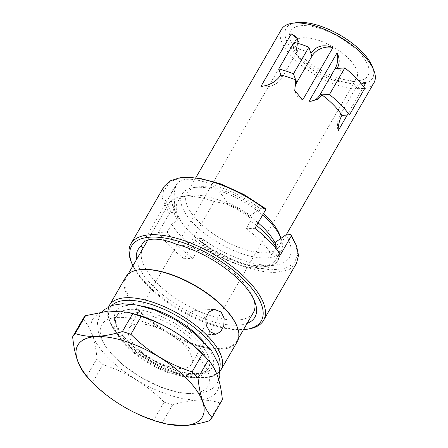 <?xml version="1.0" encoding="UTF-8"?>
<svg xmlns="http://www.w3.org/2000/svg" width="448" height="448" viewBox="0 0 448 448"><rect width="100%" height="100%" fill="white"/><g stroke="black" fill="none" stroke-linecap="round" stroke-linejoin="round"><path stroke-width="0.34" stroke-dasharray="2.24 1.68" d="M86.71 376.37L97.003 358.534A80.545 34.037 -150 0 0 102.906 364.582L92.607 382.413A80.545 34.037 30 0 1 87.472 377.205M92.607 382.413C101.517 391.306 110.981 398.849 120.999 405.037C131.062 411.169 142.005 416.147 153.826 419.978L164.119 402.142C155.221 393.26 145.757 385.717 135.733 379.518C125.675 373.397 114.733 368.413 102.906 364.582M97.003 358.534C95.262 340.245 90.574 327.057 82.942 318.97M164.119 402.142A80.545 34.037 30 0 0 172.614 404.925C182.062 402.058 190.658 400.445 198.408 400.081C206.125 399.79 213.248 400.736 219.766 402.92A80.545 34.037 -150 0 0 222.359 399.661M203.896 355.342A71.882 30.374 30 0 1 198.346 399.885A71.882 30.374 30 0 1 135.828 379.372A71.882 30.374 30 0 1 90.905 328.25A71.882 30.374 30 0 1 130.469 312.95M172.614 404.925L162.316 422.761L167.502 424.194M219.766 402.92L209.468 420.756M162.316 422.761A80.545 34.037 30 0 1 153.826 419.978M192.018 393.4A61.41 25.95 -150 0 0 195.171 353.679A61.41 25.95 -150 0 0 117.818 317.38A61.41 25.95 -150 0 0 114.666 357.101A61.41 25.95 -150 0 0 192.018 393.4M193.01 377.384A52.819 22.322 -150 0 0 198.974 376.516A52.819 22.322 -150 0 0 206.836 371.101A52.819 22.322 -150 0 0 185.007 333.822A52.819 22.322 -150 0 0 129.186 311.993A52.819 22.322 -150 0 0 115.354 318.282A52.819 22.322 -150 0 0 114.593 327.796A52.819 22.322 -150 0 0 145.645 361.424A52.819 22.322 -150 0 0 193.01 377.384M237.278 341.606A64.434 27.227 -150 0 1 220.405 349.278A64.434 27.227 30 0 1 152.303 322.644A64.434 27.227 30 0 1 125.675 277.172M128.033 274.277L126.454 277.004A63.84 26.981 30 0 0 152.841 322.056A63.84 26.981 30 0 0 220.315 348.443A63.84 26.981 -150 0 0 237.031 340.844A63.84 26.981 -150 0 0 236.942 326.267M253.96 299.813A63.84 26.981 -150 0 0 253.299 297.937A63.84 26.981 -150 0 0 188.373 246.417L214.278 201.55A63.84 26.981 -150 0 0 185.438 196.207A63.84 26.981 30 0 0 181.384 196.594A63.84 26.981 30 0 0 168.913 203.482L147.801 240.038M142.811 248.674A63.84 26.981 -150 0 0 169.198 293.726A63.84 26.981 -150 0 0 236.673 320.107A63.84 26.981 -150 0 0 253.389 312.514M214.278 201.55L226.089 203.907L227.08 202.194A59.007 24.937 30 0 1 250.477 215.561L249.486 217.274L250.673 220.926L246.17 228.726L254.918 228.351M275.1 243.516A59.007 24.937 30 0 1 277.217 247.962A59.007 24.937 30 0 1 277.301 261.436A59.007 24.937 30 0 1 261.845 268.458A59.007 24.937 30 0 1 202.905 246.585L197.338 250.522A63.84 26.981 30 0 1 171.73 224.286L177.296 220.349A59.007 24.937 30 0 1 173.779 206.136L174.765 204.422C173.718 196.896 174.121 190.764 175.969 186.026A42.392 17.914 30 0 1 176.697 184.313A42.392 17.914 30 0 1 211.344 184.52C217.168 188.933 222.415 194.824 227.08 202.194M173.779 206.136L168.913 203.482M188.373 246.417L176.77 244.412M256.575 225.484A63.84 26.981 -150 0 0 250.673 220.926M280.991 238.33A57.058 24.114 -150 0 1 280.991 251.143A57.058 24.114 -150 0 1 266.05 257.936A57.058 24.114 30 0 1 205.744 234.354A57.058 24.114 30 0 1 182.162 194.085L177.666 201.869A57.058 24.114 30 0 0 201.247 242.138A57.058 24.114 30 0 0 261.554 265.72A57.058 24.114 -150 0 0 276.494 258.927A57.058 24.114 -150 0 0 276.416 245.902A57.058 24.114 -150 0 0 275.246 243.264M258.098 222.846A57.058 24.114 -150 0 0 192.606 195.082A57.058 24.114 30 0 0 188.989 195.423L181.384 196.594M226.089 203.907A59.007 24.937 30 0 1 249.486 217.274M265.283 208.438L260.221 208.656L250.477 215.561M275.727 248.125L271.779 254.968A63.84 26.981 -150 0 0 246.17 228.726M280.526 254.593L271.779 254.968M202.905 246.585L203.896 244.871A59.007 24.937 -150 0 0 266.582 266.386A59.007 24.937 -150 0 0 278.286 259.722A59.007 24.937 -150 0 0 276.091 241.802M177.666 201.869A57.058 24.114 30 0 1 188.989 195.423M182.162 194.085A57.058 24.114 30 0 1 193.48 187.639A57.058 24.114 30 0 1 197.103 187.298A57.058 24.114 -150 0 1 262.59 215.062M195.854 177.66L186.973 193.049A53.413 22.574 30 0 0 209.048 230.742A53.413 22.574 30 0 0 265.496 252.818A53.413 22.574 -150 0 0 279.485 246.462A53.413 22.574 -150 0 0 279.412 234.265M263.396 213.668A53.413 22.574 -150 0 0 200.956 186.693A53.413 22.574 30 0 0 197.568 187.012L193.48 187.639M281.484 29.344A53.413 22.574 30 0 0 303.559 67.038A53.413 22.574 30 0 0 360.013 89.113A53.413 22.574 -150 0 0 373.996 82.757M365.008 82.471A17.125 12.925 87.6 0 0 364.756 82.482A17.125 12.925 87.6 0 0 355.135 88.99L357.258 88.704A53.413 22.574 -150 0 0 337.282 68.242M357.14 88.906L361.435 83.927M363.602 86.716L347.217 115.097M298.015 43.4L296.296 48.462A53.413 22.574 -150 0 1 311.041 53.301M186.973 193.049A53.413 22.574 30 0 1 197.568 187.012M372.467 66.819A49.874 21.073 -150 0 1 359.475 84.14A49.874 21.073 30 0 1 298.228 56.23A49.874 21.073 30 0 1 296.05 22.702M356.328 80.914A44.66 18.872 30 0 1 290.73 41.138A44.66 18.872 30 0 1 302.366 25.626A44.66 18.872 30 0 1 357.207 50.618A44.66 18.872 30 0 1 359.162 80.646A44.66 18.872 30 0 1 356.328 80.914M347.206 82.348A36.03 15.226 30 0 1 294.28 50.254A36.03 15.226 30 0 1 294.23 42.028A36.03 15.226 30 0 1 303.666 37.738A36.03 15.226 30 0 1 341.751 52.629A36.03 15.226 30 0 1 356.642 78.058A36.03 15.226 30 0 1 349.49 82.13A36.03 15.226 30 0 1 347.206 82.348M172.502 367.433A36.03 15.226 30 0 1 135.694 346.181L150.819 362.488L172.502 367.433A36.03 15.226 30 0 0 182.017 368.463A36.03 15.226 -150 0 0 191.453 364.174A36.03 15.226 -150 0 0 176.562 338.744A36.03 15.226 -150 0 0 138.477 323.854A36.03 15.226 30 0 0 129.041 328.143L294.23 42.028M191.212 332.422L196.801 335.121L201.376 332.618L204.568 326.665L205.33 319.015L202.507 312.861L195.737 310.218L189.622 312.782L186.581 318.73L187.466 326.306L191.212 332.422M135.694 346.181A36.03 15.226 30 0 1 129.041 328.143M355.135 88.99L339.998 115.209A17.125 12.925 87.6 0 0 338.094 130.9M357.258 88.704L364.784 88.385M309.131 101.226A17.125 12.925 87.6 0 0 310.402 101.254A17.125 12.925 87.6 0 0 310.587 101.242M296.178 48.664L297.158 51.414A16.727 13.58 -19.6 0 0 298.368 41.042A16.727 13.58 -19.6 0 0 297.881 39.883M297.158 51.414L282.022 77.633L281.042 74.883M294.118 42.336L296.296 48.462M295.238 91.784A16.727 13.58 -19.6 0 0 295.557 92.848A16.727 13.58 -19.6 0 0 302.68 99.988M260.988 86.307A16.727 13.58 -19.6 0 0 282.022 77.633M126.454 277.004A63.84 26.981 30 0 1 139.121 269.791M247.117 323.383A67.486 28.521 30 0 1 182.19 308.151A67.486 28.521 30 0 1 136.539 259.543M132.899 265.843A74.861 31.634 -150 0 0 241.679 329.795A74.861 31.634 -150 0 0 243.477 329.683M131.023 261.324A76.558 32.351 -150 0 0 243.471 329.51A76.558 32.351 -150 0 0 248.332 329.05M197.338 250.522L192.836 258.328L184.089 258.698L194.846 240.066C219.934 259.689 255.035 273.538 276.511 272.283L289.05 269.64L296.559 263.172M163.957 186.614L162.445 198.61L169.232 213.825L171.158 212.447L165.166 199.814L164.886 189.235L170.335 181.636L181.048 177.671M184.089 258.698A76.558 32.351 30 0 1 158.474 232.456L169.232 213.825M295.758 243.902L297.685 255.125L293.871 263.631L284.654 268.688L270.816 269.864L253.551 267.053L234.354 260.495L214.866 250.762L196.773 238.683L194.846 240.066M203.896 244.871L201.835 238.47A67.486 28.521 -150 0 0 276.086 264.93A67.486 28.521 -150 0 0 285.83 234.892M201.835 238.47L196.773 238.683M171.73 224.286L167.222 232.086A63.84 26.981 -150 0 0 192.836 258.328M177.296 220.349L178.282 218.635L176.226 212.229L171.158 212.447M167.222 232.086L158.474 232.456M174.765 204.422A59.007 24.937 -150 0 0 176.165 214.183A59.007 24.937 -150 0 0 178.282 218.635M175.969 186.026A67.486 28.521 -150 0 0 172.676 205.229A67.486 28.521 -150 0 0 176.226 212.229M211.344 184.52A67.486 28.521 30 0 1 260.221 208.656M115.354 318.282L116.872 315.65C115.898 316.831 114.206 322.129 120.137 331.486C124.163 337.798 130.329 344.187 138.634 350.655C156.436 364.689 181.955 374.522 196.286 373.559C202.468 373.699 208.23 370.093 208.359 368.469A52.819 22.322 -150 0 1 194.527 374.752A52.819 22.322 30 0 1 138.701 352.923A52.819 22.322 30 0 1 116.872 315.65A52.819 22.322 30 0 1 130.704 309.361A52.819 22.322 -150 0 1 186.525 331.19A52.819 22.322 -150 0 1 208.359 368.469L206.836 371.101M143.114 306.303A55.681 23.531 -150 0 0 130.39 305.138A55.681 23.531 30 0 0 127.534 341.158A55.681 23.531 30 0 0 197.674 374.074A55.681 23.531 -150 0 0 203.33 341.068M111.608 305.698A62.653 26.477 30 0 0 133.616 350.202A62.653 26.477 30 0 0 202.16 377.91A62.653 26.477 -150 0 0 219.604 368.054M220.987 369.818A64.434 27.227 -150 0 1 204.114 377.485A64.434 27.227 30 0 1 136.018 350.857A64.434 27.227 30 0 1 109.385 305.385M339.998 115.209L342.003 115.125M102.245 311.797L99.865 315.09L97.423 322.526L98.47 333.099L105.65 347.038L123.334 365.294L141.792 377.955L161.521 387.453L179.105 392.706L194.858 394.139L204.422 392.588L212.251 388.651L217.42 382.782L218.775 379.87M114.593 327.796C115.802 335.474 131.186 352.85 150.702 363.518C167.983 372.96 182.459 377.518 194.141 377.199L198.974 376.516M219.99 371.302L213.343 376.174L203.022 378.23L186.631 376.538L166.751 370.031L150.914 362.102L136.315 352.458L123.749 341.634L114.374 330.562L110.018 322.941L107.766 315.599L108.595 306.992M238.605 338.117L237.031 340.844M142.117 244.205L176.697 184.313M276.416 245.902L277.217 247.962M277.301 261.436L278.286 259.722M280.991 251.143L276.494 258.927M286.171 234.881L279.485 246.462M294.28 50.254L290.73 41.138M349.49 82.13L359.162 80.646M191.453 364.174L356.642 78.058M196.801 335.121L215.678 334.314M195.737 310.218L214.62 309.411M310.402 101.254L310.834 101.237M364.756 82.482L365.182 82.466M298.368 41.042L297.578 38.814M295.557 92.848L294.762 90.619M253.299 297.937L254.8 301.79M266.582 266.386L276.086 264.93M176.165 214.183L172.676 205.229"/><path stroke-width="0.67" d="M164.534 423.517A71.882 30.374 30 0 0 183.512 425.566A71.882 30.374 -150 0 0 202.602 401.587A71.882 30.374 -150 0 0 159.174 357.095A71.882 30.374 -150 0 0 96.662 336.582A71.882 30.374 -150 0 0 77.571 360.567A71.882 30.374 -150 0 0 91.112 381.125A71.882 30.374 -150 0 0 120.999 405.059A71.882 30.374 30 0 0 164.534 423.517L167.502 424.194L183.674 425.6C191.436 425.236 200.032 423.623 209.468 420.756A80.545 34.037 30 0 0 212.061 417.497C208.219 413.325 205.139 408.01 202.815 401.554C200.525 395.024 198.923 387.15 197.999 377.927A80.545 34.037 30 0 0 192.102 371.885C180.27 368.049 169.327 363.07 159.275 356.95C149.246 350.75 139.782 343.207 130.883 334.326A80.545 34.037 30 0 0 122.394 331.537C112.946 334.41 104.345 336.022 96.594 336.386C88.878 336.678 81.76 335.731 75.236 333.547A80.545 34.037 30 0 0 72.643 336.801C73.567 346.035 75.174 353.909 77.459 360.427C79.789 366.89 82.869 372.204 86.71 376.37A80.545 34.037 30 0 0 87.472 377.205L91.112 381.125M212.061 417.497L222.359 399.661C220.618 381.371 215.93 368.183 208.298 360.097L197.999 377.927M208.298 360.097A80.545 34.037 -150 0 0 207.53 359.262A80.545 34.037 -150 0 0 202.395 354.054L192.102 371.885M202.395 354.054C184.94 336.431 164.534 323.91 141.182 316.49L130.883 334.326M141.182 316.49A80.545 34.037 -150 0 0 132.686 313.706L122.394 331.537M207.53 359.262L203.896 355.342A71.882 30.374 30 0 0 130.469 312.95L127.506 312.273L108.31 311.058L85.534 315.711L75.236 333.547M127.506 312.273L132.686 313.706M85.534 315.711A80.545 34.037 -150 0 0 82.942 318.97L72.643 336.801M109.385 305.385L125.675 277.172A64.434 27.227 30 0 1 138.46 269.892A64.434 27.227 30 0 1 142.548 269.506A64.434 27.227 -150 0 1 237.188 326.894A64.434 27.227 -150 0 1 237.278 341.606L220.987 369.818A64.434 27.227 -150 0 0 194.359 324.346A64.434 27.227 -150 0 0 126.258 297.718A64.434 27.227 30 0 0 109.385 305.385L108.595 306.992M209.832 331.632L206.282 325.472L205.772 317.968L208.897 311.926L214.62 309.411L221.127 312.066L224.157 318.248L223.782 325.791L220.573 331.839L215.678 334.314L209.832 331.632M237.188 326.894L236.942 326.267A63.84 26.981 -150 0 0 143.175 269.405A63.84 26.981 30 0 0 139.121 269.791L138.46 269.892M238.605 338.117L253.389 312.514A63.84 26.981 -150 0 0 253.96 299.813M147.801 240.038L143.007 248.349L141.389 245.918A42.392 17.914 30 0 1 142.117 244.205A42.392 17.914 30 0 1 176.77 244.412A67.486 28.521 30 0 1 254.8 301.79A67.486 28.521 30 0 1 247.117 323.383M265.675 209.72C240.582 190.098 205.481 176.249 184.005 177.503L179.15 177.968L181.048 177.671L199.03 178.097L220.814 183.921L243.807 194.449L265.283 208.438L265.675 209.72L254.918 228.351A76.558 32.351 30 0 1 280.526 254.593L291.284 235.962L290.898 234.679L285.83 234.892L276.091 241.802L275.1 243.516L276.282 247.162A63.84 26.981 -150 0 0 256.575 225.484M275.246 243.264A57.058 24.114 -150 0 0 258.098 222.846M276.282 247.162L275.727 248.125M280.991 238.33A57.058 24.114 -150 0 0 280.913 238.118A57.058 24.114 -150 0 0 262.59 215.062M280.913 238.118L279.412 234.265A53.413 22.574 -150 0 0 263.396 213.668M286.171 234.881L373.996 82.757A53.413 22.574 -150 0 0 373.923 70.56A53.413 22.574 -150 0 0 295.473 22.988A53.413 22.574 30 0 0 292.085 23.307A53.413 22.574 30 0 0 281.484 29.344L195.854 177.66M347.217 115.097L338.094 130.9C338.162 125.21 339.466 119.952 342.003 115.125M344.809 67.917A64.434 27.227 -150 0 1 364.784 88.385L349.418 115.002L341.891 115.326A53.413 22.574 -150 0 0 321.91 94.858L317.386 99.378L310.834 101.237L309.131 101.226L337.07 52.836C339.797 58.408 339.83 63.61 337.165 68.438L344.809 67.917L329.442 94.539L321.91 94.858M361.435 83.927L365.182 82.466L366.033 82.51L363.602 86.716M308.862 47.174L310.929 53.502C315.997 45.926 323.333 43.954 332.937 47.583L302.68 99.988L294.762 90.619L295.674 79.923A53.413 22.574 -150 0 0 280.924 75.085L278.751 68.958L294.118 42.336A64.434 27.227 -150 0 1 308.862 47.174L293.496 73.797A64.434 27.227 -150 0 0 278.751 68.958M281.042 74.883C275.8 81.99 269.119 85.798 260.988 86.307L291.245 33.902L297.578 38.814L298.015 43.4M292.085 23.307L296.05 22.702A49.874 21.073 30 0 1 299.214 22.4A49.874 21.073 -150 0 1 372.467 66.819L373.923 70.56M366.033 82.51A17.125 12.925 87.6 0 0 365.008 82.471M349.418 115.002A64.434 27.227 -150 0 0 329.442 94.539M310.587 101.242A17.125 12.925 87.6 0 0 320.023 94.741L335.16 68.522A17.125 12.925 87.6 0 0 337.07 52.836M297.881 39.883A16.727 13.58 -19.6 0 0 291.245 33.902M295.674 79.923L293.496 73.797M295.792 79.722L296.766 82.471L311.903 56.252L310.929 53.502M332.937 47.583A16.727 13.58 -19.6 0 0 311.903 56.252M296.766 82.471A16.727 13.58 -19.6 0 0 295.238 91.784M143.007 248.349A63.84 26.981 -150 0 0 142.811 248.674L128.033 274.277M136.539 259.543A67.486 28.521 30 0 1 141.389 245.918M243.477 329.683A74.861 31.634 -150 0 0 246.428 329.342A74.861 31.634 -150 0 0 243.158 279.009A74.861 31.634 -150 0 0 151.222 237.115A74.861 31.634 -150 0 0 131.718 263.116A74.861 31.634 -150 0 0 132.899 265.843M246.428 329.342L248.332 329.05A76.558 32.351 -150 0 0 263.519 320.404A76.558 32.351 -150 0 0 231.879 266.375A76.558 32.351 -150 0 0 150.965 234.735A76.558 32.351 -150 0 0 130.917 243.841A76.558 32.351 -150 0 0 131.023 261.324L131.718 263.116M263.519 320.404L296.559 263.172L298.508 255.321L296.458 245.694L291.284 235.962M179.15 177.968L169.781 181.003L163.957 186.614L130.917 243.841M290.898 234.679L296.458 245.694M203.33 341.068A55.681 23.531 -150 0 0 143.114 306.303M219.604 368.054A62.653 26.477 -150 0 0 190.277 324.453A62.653 26.477 -150 0 0 126.454 300.345A62.653 26.477 30 0 0 111.608 305.698M320.023 94.741L322.028 94.657M335.16 68.522L337.165 68.438M218.775 379.87L219.862 375.34L218.814 364.767L211.641 350.834L193.95 332.578L175.493 319.917L155.77 310.414L138.18 305.161L122.427 303.727L112.862 305.278L105.039 309.221L102.245 311.797M219.99 371.302L220.987 369.818"/></g></svg>

